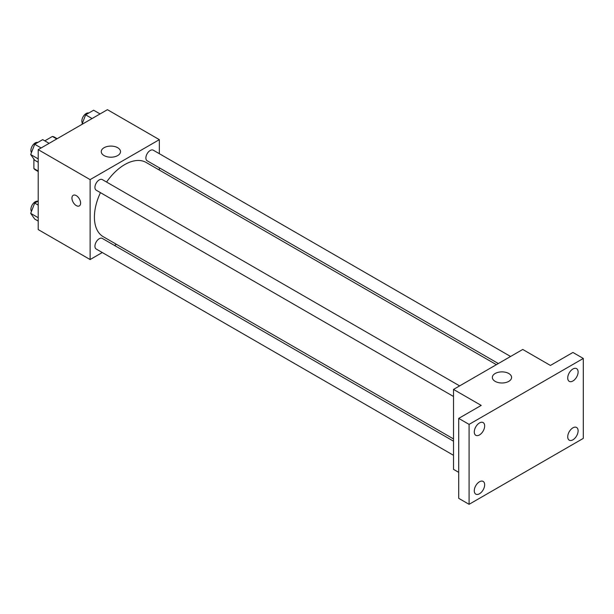 <?xml version="1.0" encoding="UTF-8"?>
<svg xmlns="http://www.w3.org/2000/svg" width="614" height="614" viewBox="0 0 614 614"><rect width="100%" height="100%" fill="white"/><g stroke="black" fill="none" stroke-linecap="round" stroke-linejoin="round"><path stroke-width="0.92" d="M44.799 140.844L52.413 136.446A18.95 10.945 120 0 1 54.608 137.229L57.156 138.703M38.206 171.045L33.885 168.551A18.95 10.945 120 0 0 35.658 170.055L38.206 171.529M33.885 168.551L33.885 159.064M56.741 138.948L52.413 136.446M102.277 252.531L90.12 259.545L38.206 229.575L38.206 149.647L107.427 109.683L159.341 139.654L159.341 153.692M116.468 244.334L114.511 245.462M100.45 192.65A42.873 24.752 120 0 0 94.41 217.103A42.873 24.752 120 0 0 103.29 236.735L453.516 438.933M496.388 364.67L146.17 162.472A42.873 24.752 120 0 0 106.575 182.051M159.341 167.822L159.341 170.07M90.12 259.545L90.12 179.618L159.341 139.654M510.579 356.481L153.262 150.184A6.117 3.53 120 0 0 148.55 151.819A6.117 3.53 120 0 0 145.879 157.982A6.117 3.53 120 0 0 147.145 160.776L498.345 363.542M453.516 441.182L102.315 238.424A6.117 3.53 120 0 0 97.603 240.059A6.117 3.53 120 0 0 94.932 246.214A6.117 3.53 120 0 0 96.198 249.015L453.516 455.312M453.516 396.49L96.198 190.194A6.117 3.53 -60 0 1 96.198 183.125A6.117 3.53 -60 0 1 102.315 179.595L459.633 385.891M90.12 179.618L38.206 149.647M104.081 155.572A9.624 5.557 180 0 1 101.264 151.643A9.624 5.557 180 0 1 110.888 146.086A9.624 5.557 180 0 1 120.513 151.643A9.624 5.557 180 0 1 114.572 156.777A9.624 5.557 180 0 1 104.081 155.572M80.603 203.096A6.117 3.53 60 0 1 79.336 205.897A6.117 3.53 60 0 1 73.219 202.367A6.117 3.53 60 0 1 73.219 195.298A6.117 3.53 60 0 1 77.932 196.941A6.117 3.53 60 0 1 80.603 203.096M79.336 205.897A6.117 3.53 60 0 1 73.219 202.359A6.117 3.53 60 0 1 73.219 195.298M458.704 472.343L453.516 469.349L453.516 389.422L522.737 349.458L550.42 365.445L572.916 352.459L583.3 358.453L583.3 438.381L469.088 504.317L458.704 498.322L458.704 418.395L481.207 405.409L453.516 389.422M469.088 504.317L469.088 424.389L458.704 418.395M469.088 424.389L583.3 358.453M495.16 381.363A9.624 5.557 180 0 1 492.344 377.433A9.624 5.557 180 0 1 501.968 371.877A9.624 5.557 180 0 1 511.592 377.433A9.624 5.557 180 0 1 505.652 382.568A9.624 5.557 180 0 1 495.16 381.363M572.916 380.987A7.345 4.237 -60 0 1 569.247 381.355A7.345 4.237 -60 0 1 568.119 375.469A7.345 4.237 -60 0 1 572.916 368.999A7.345 4.237 -60 0 1 576.584 368.638A7.345 4.237 -60 0 1 577.713 374.525A7.345 4.237 -60 0 1 572.916 380.987M479.473 434.942A7.345 4.237 -60 0 1 475.804 435.303A7.345 4.237 -60 0 1 474.676 429.424A7.345 4.237 -60 0 1 479.473 422.954A7.345 4.237 -60 0 1 483.141 422.585A7.345 4.237 -60 0 1 484.269 428.472A7.345 4.237 -60 0 1 479.473 434.942M479.473 493.763A7.345 4.237 -60 0 1 475.804 494.132A7.345 4.237 -60 0 1 474.676 488.245A7.345 4.237 -60 0 1 479.473 481.775A7.345 4.237 -60 0 1 483.141 481.414A7.345 4.237 -60 0 1 484.269 487.293A7.345 4.237 -60 0 1 479.473 493.763M572.916 439.816A7.345 4.237 -60 0 1 569.247 440.177A7.345 4.237 -60 0 1 568.119 434.298A7.345 4.237 -60 0 1 572.916 427.828A7.345 4.237 -60 0 1 576.584 427.467A7.345 4.237 -60 0 1 577.713 433.346A7.345 4.237 -60 0 1 572.916 439.816M38.206 162.257L34.699 160.223L30.7 154.544L34.699 144.244L42.688 139.624L49.128 143.346M38.206 158.873L30.7 154.544M41.13 147.959L34.699 144.244M37.83 142.433A6.117 3.53 120 0 0 33.294 144.574A6.117 3.53 120 0 0 30.907 150.422A6.117 3.53 120 0 0 31.467 152.564M81.923 124.404L85.638 114.826L93.635 110.213L100.074 113.928M92.077 118.548L85.638 114.826M88.769 113.022A6.117 3.53 120 0 0 84.241 115.163A6.117 3.53 120 0 0 81.854 121.012A6.117 3.53 120 0 0 82.414 123.153M38.206 221.078L34.699 219.052L30.7 213.365L34.699 203.065L38.206 201.039M38.206 217.701L30.7 213.365M38.206 205.091L34.699 203.065M37.83 201.262A6.117 3.53 120 0 0 33.294 203.403A6.117 3.53 120 0 0 30.907 209.251A6.117 3.53 120 0 0 31.467 211.393"/></g></svg>
